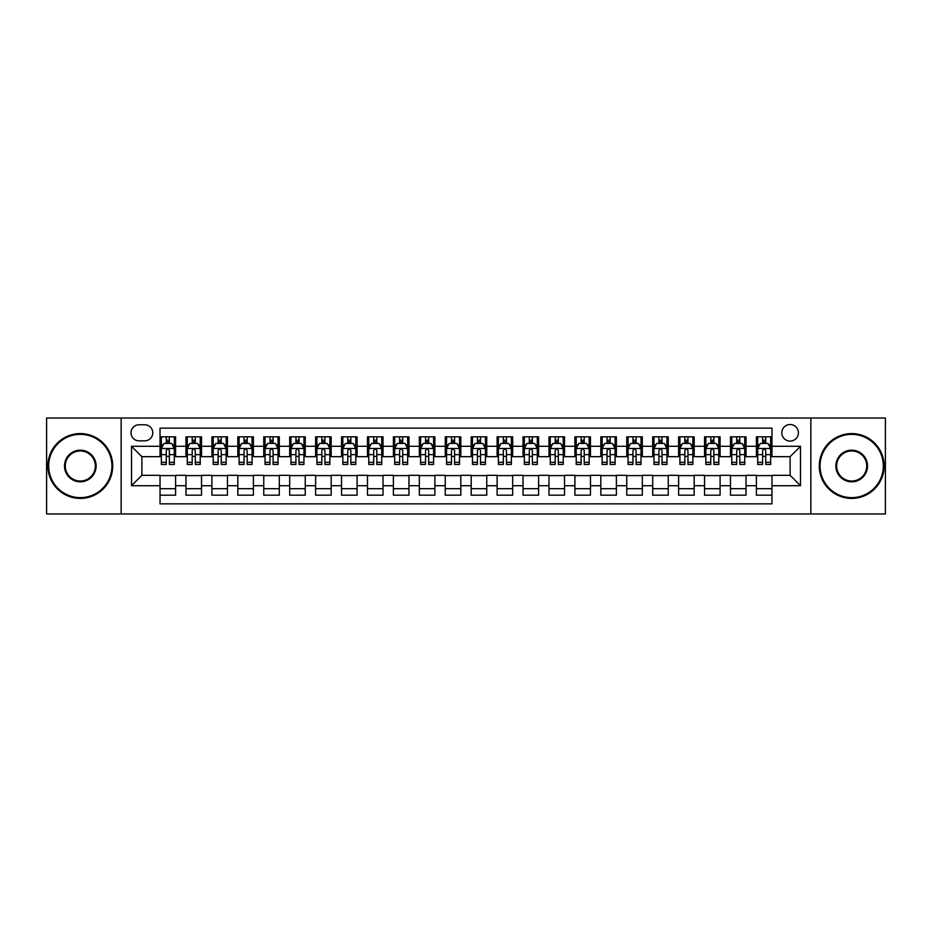 <?xml version="1.0" encoding="UTF-8"?>
<svg xmlns="http://www.w3.org/2000/svg" width="932" height="932" viewBox="0 0 932 932"><rect width="100%" height="100%" fill="white"/><g stroke="black" fill="none" stroke-linecap="round" stroke-linejoin="round"><path stroke-width="1.4" d="M790.115 424.514A8.295 8.295 0 0 0 781.82 432.809A8.295 8.295 0 0 0 790.115 441.104A8.295 8.295 0 0 0 798.409 432.809A8.295 8.295 0 0 0 790.115 424.514M810.852 513.963L885.4 513.963L885.4 418.037L810.852 418.037L810.852 513.963L121.148 513.963L121.148 418.037L46.6 418.037L46.6 513.963L121.148 513.963M771.964 436.828L756.4 436.828L756.4 446.3L746.031 446.3L746.031 456.668L756.4 456.668L756.4 446.3M746.031 446.3L746.031 436.828L730.478 436.828L730.478 446.3L720.098 446.3L720.098 456.668L730.478 456.668L730.478 446.3M720.098 446.3L720.098 436.828L704.545 436.828L704.545 446.3L694.177 446.3L694.177 456.668L704.545 456.668L704.545 446.3M694.177 446.3L694.177 436.828L678.613 436.828L678.613 446.3L668.244 446.3L668.244 456.668L678.613 456.668L678.613 446.3M668.244 446.3L668.244 436.828L652.691 436.828L652.691 446.3L642.311 446.3L642.311 456.668L652.691 456.668L652.691 446.3M642.311 446.3L642.311 436.828L626.758 436.828L626.758 446.3L616.39 446.3L616.39 456.668L626.758 456.668L626.758 446.3M616.39 446.3L616.39 436.828L600.825 436.828L600.825 446.3L590.457 446.3L590.457 456.668L600.825 456.668L600.825 446.3M590.457 446.3L590.457 436.828L574.904 436.828L574.904 446.3L564.524 446.3L564.524 456.668L574.904 456.668L574.904 446.3M564.524 446.3L564.524 436.828L548.971 436.828L548.971 446.3L538.603 446.3L538.603 456.668L548.971 456.668L548.971 446.3M538.603 446.3L538.603 436.828L523.038 436.828L523.038 446.3L512.67 446.3L512.67 456.668L523.038 456.668L523.038 446.3M512.67 446.3L512.67 436.828L497.117 436.828L497.117 446.3L486.749 446.3L486.749 456.668L497.117 456.668L497.117 446.3M486.749 446.3L486.749 436.828L471.184 436.828L471.184 446.3L460.816 446.3L460.816 456.668L471.184 456.668L471.184 446.3M460.816 446.3L460.816 436.828L445.251 436.828L445.251 446.3L434.883 446.3L434.883 456.668L445.251 456.668L445.251 446.3M434.883 446.3L434.883 436.828L419.33 436.828L419.33 446.3L408.962 446.3L408.962 456.668L419.33 456.668L419.33 446.3M408.962 446.3L408.962 436.828L393.397 436.828L393.397 446.3L383.029 446.3L383.029 456.668L393.397 456.668L393.397 446.3M383.029 446.3L383.029 436.828L367.476 436.828L367.476 446.3L357.096 446.3L357.096 456.668L367.476 456.668L367.476 446.3M357.096 446.3L357.096 436.828L341.543 436.828L341.543 446.3L331.175 446.3L331.175 456.668L341.543 456.668L341.543 446.3M331.175 446.3L331.175 436.828L315.61 436.828L315.61 446.3L305.242 446.3L305.242 456.668L315.61 456.668L315.61 446.3M305.242 446.3L305.242 436.828L289.689 436.828L289.689 446.3L279.309 446.3L279.309 456.668L289.689 456.668L289.689 446.3M279.309 446.3L279.309 436.828L263.756 436.828L263.756 446.3L253.388 446.3L253.388 456.668L263.756 456.668L263.756 446.3M253.388 446.3L253.388 436.828L237.823 436.828L237.823 446.3L227.455 446.3L227.455 456.668L237.823 456.668L237.823 446.3M227.455 446.3L227.455 436.828L211.902 436.828L211.902 446.3L201.522 446.3L201.522 456.668L211.902 456.668L211.902 446.3M201.522 446.3L201.522 436.828L185.969 436.828L185.969 456.668L175.6 456.668L175.6 436.828L160.036 436.828M160.036 495.172L175.6 495.172L175.6 475.332L185.969 475.332L185.969 495.172L201.522 495.172L201.522 475.332L211.902 475.332L211.902 485.7L201.522 485.7M211.902 485.7L211.902 495.172L227.455 495.172L227.455 475.332L237.823 475.332L237.823 485.7L227.455 485.7M237.823 485.7L237.823 495.172L253.388 495.172L253.388 475.332L263.756 475.332L263.756 485.7L253.388 485.7M263.756 485.7L263.756 495.172L279.309 495.172L279.309 475.332L289.689 475.332L289.689 485.7L279.309 485.7M289.689 485.7L289.689 495.172L305.242 495.172L305.242 475.332L315.61 475.332L315.61 485.7L305.242 485.7M315.61 485.7L315.61 495.172L331.175 495.172L331.175 475.332L341.543 475.332L341.543 485.7L331.175 485.7M341.543 485.7L341.543 495.172L357.096 495.172L357.096 475.332L367.476 475.332L367.476 485.7L357.096 485.7M367.476 485.7L367.476 495.172L383.029 495.172L383.029 475.332L393.397 475.332L393.397 485.7L383.029 485.7M393.397 485.7L393.397 495.172L408.962 495.172L408.962 475.332L419.33 475.332L419.33 485.7L408.962 485.7M419.33 485.7L419.33 495.172L434.883 495.172L434.883 475.332L445.251 475.332L445.251 485.7L434.883 485.7M445.251 485.7L445.251 495.172L460.816 495.172L460.816 475.332L471.184 475.332L471.184 485.7L460.816 485.7M471.184 485.7L471.184 495.172L486.749 495.172L486.749 475.332L497.117 475.332L497.117 485.7L486.749 485.7M497.117 485.7L497.117 495.172L512.67 495.172L512.67 475.332L523.038 475.332L523.038 485.7L512.67 485.7M523.038 485.7L523.038 495.172L538.603 495.172L538.603 475.332L548.971 475.332L548.971 485.7L538.603 485.7M548.971 485.7L548.971 495.172L564.524 495.172L564.524 475.332L574.904 475.332L574.904 485.7L564.524 485.7M574.904 485.7L574.904 495.172L590.457 495.172L590.457 475.332L600.825 475.332L600.825 485.7L590.457 485.7M600.825 485.7L600.825 495.172L616.39 495.172L616.39 475.332L626.758 475.332L626.758 485.7L616.39 485.7M626.758 485.7L626.758 495.172L642.311 495.172L642.311 475.332L652.691 475.332L652.691 485.7L642.311 485.7M652.691 485.7L652.691 495.172L668.244 495.172L668.244 475.332L678.613 475.332L678.613 485.7L668.244 485.7M678.613 485.7L678.613 495.172L694.177 495.172L694.177 475.332L704.545 475.332L704.545 485.7L694.177 485.7M704.545 485.7L704.545 495.172L720.098 495.172L720.098 475.332L730.478 475.332L730.478 485.7L720.098 485.7M730.478 485.7L730.478 495.172L746.031 495.172L746.031 475.332L756.4 475.332L756.4 485.7L746.031 485.7M139.031 440.848L144.74 440.848A8.039 8.039 0 0 0 152.778 432.809A8.039 8.039 0 0 0 144.74 424.771L139.031 424.771A8.039 8.039 0 0 0 131.004 432.809A8.039 8.039 0 0 0 139.031 440.848M810.852 418.037L121.148 418.037M771.964 446.3L771.964 428.149L160.036 428.149L160.036 456.668L141.885 456.668L141.885 475.332L160.036 475.332L160.036 503.851L771.964 503.851L771.964 475.332L790.115 475.332L790.115 456.668L771.964 456.668L771.964 446.3L800.483 446.3L800.483 485.7L771.964 485.7M160.036 485.7L131.517 485.7L131.517 446.3L160.036 446.3M756.4 485.7L756.4 495.172L771.964 495.172M160.036 443.317L161.341 443.317M166.257 443.317L169.368 443.317M174.296 443.317L175.6 443.317M160.036 456.412L161.341 456.412M166.257 456.412L169.368 456.412M174.296 456.412L175.6 456.412M160.036 475.588L175.6 475.588M160.036 488.683L175.6 488.683M185.969 456.412L187.262 456.412M192.19 456.412L195.301 456.412M200.229 456.412L201.522 456.412M185.969 443.317L187.262 443.317M192.19 443.317L195.301 443.317M200.229 443.317L201.522 443.317M185.969 475.588L201.522 475.588M185.969 488.683L201.522 488.683M211.902 475.588L227.455 475.588M211.902 488.683L227.455 488.683M211.902 443.317L213.195 443.317M218.123 443.317L221.234 443.317M226.161 443.317L227.455 443.317M211.902 456.412L213.195 456.412M218.123 456.412L221.234 456.412M226.161 456.412L227.455 456.412M237.823 475.588L253.388 475.588M237.823 488.683L253.388 488.683M237.823 443.317L239.128 443.317M244.044 443.317L247.155 443.317M252.083 443.317L253.388 443.317M237.823 456.412L239.128 456.412M244.044 456.412L247.155 456.412M252.083 456.412L253.388 456.412M263.756 475.588L279.309 475.588M263.756 488.683L279.309 488.683M263.756 443.317L265.049 443.317M269.977 443.317L273.088 443.317M278.016 443.317L279.309 443.317M263.756 456.412L265.049 456.412M269.977 456.412L273.088 456.412M278.016 456.412L279.309 456.412M289.689 475.588L305.242 475.588M289.689 488.683L305.242 488.683M289.689 443.317L290.982 443.317M295.91 443.317L299.021 443.317M303.948 443.317L305.242 443.317M289.689 456.412L290.982 456.412M295.91 456.412L299.021 456.412M303.948 456.412L305.242 456.412M315.61 475.588L331.175 475.588M315.61 488.683L331.175 488.683M315.61 443.317L316.903 443.317M321.831 443.317L324.942 443.317M329.87 443.317L331.175 443.317M315.61 456.412L316.903 456.412M321.831 456.412L324.942 456.412M329.87 456.412L331.175 456.412M341.543 475.588L357.096 475.588M341.543 488.683L357.096 488.683M341.543 443.317L342.836 443.317M347.764 443.317L350.875 443.317M355.803 443.317L357.096 443.317M341.543 456.412L342.836 456.412M347.764 456.412L350.875 456.412M355.803 456.412L357.096 456.412M367.476 475.588L383.029 475.588M367.476 488.683L383.029 488.683M367.476 443.317L368.769 443.317M373.697 443.317L376.808 443.317M381.736 443.317L383.029 443.317M367.476 456.412L368.769 456.412M373.697 456.412L376.808 456.412M381.736 456.412L383.029 456.412M393.397 475.588L408.962 475.588M393.397 488.683L408.962 488.683M393.397 443.317L394.69 443.317M399.618 443.317L402.729 443.317M407.657 443.317L408.962 443.317M393.397 456.412L394.69 456.412M399.618 456.412L402.729 456.412M407.657 456.412L408.962 456.412M419.33 475.588L434.883 475.588M419.33 488.683L434.883 488.683M419.33 443.317L420.623 443.317M425.551 443.317L428.662 443.317M433.59 443.317L434.883 443.317M419.33 456.412L420.623 456.412M425.551 456.412L428.662 456.412M433.59 456.412L434.883 456.412M445.251 475.588L460.816 475.588M445.251 488.683L460.816 488.683M445.251 443.317L446.556 443.317M451.484 443.317L454.595 443.317M459.523 443.317L460.816 443.317M445.251 456.412L446.556 456.412M451.484 456.412L454.595 456.412M459.523 456.412L460.816 456.412M471.184 475.588L486.749 475.588M471.184 488.683L486.749 488.683M471.184 443.317L472.477 443.317M477.405 443.317L480.516 443.317M485.444 443.317L486.749 443.317M471.184 456.412L472.477 456.412M477.405 456.412L480.516 456.412M485.444 456.412L486.749 456.412M497.117 475.588L512.67 475.588M497.117 488.683L512.67 488.683M497.117 443.317L498.41 443.317M503.338 443.317L506.449 443.317M511.377 443.317L512.67 443.317M497.117 456.412L498.41 456.412M503.338 456.412L506.449 456.412M511.377 456.412L512.67 456.412M523.038 475.588L538.603 475.588M523.038 488.683L538.603 488.683M523.038 443.317L524.343 443.317M529.271 443.317L532.382 443.317M537.31 443.317L538.603 443.317M523.038 456.412L524.343 456.412M529.271 456.412L532.382 456.412M537.31 456.412L538.603 456.412M548.971 475.588L564.524 475.588M548.971 488.683L564.524 488.683M548.971 443.317L550.264 443.317M555.192 443.317L558.303 443.317M563.231 443.317L564.524 443.317M548.971 456.412L550.264 456.412M555.192 456.412L558.303 456.412M563.231 456.412L564.524 456.412M574.904 475.588L590.457 475.588M574.904 488.683L590.457 488.683M574.904 443.317L576.197 443.317M581.125 443.317L584.236 443.317M589.164 443.317L590.457 443.317M574.904 456.412L576.197 456.412M581.125 456.412L584.236 456.412M589.164 456.412L590.457 456.412M600.825 475.588L616.39 475.588M600.825 488.683L616.39 488.683M600.825 443.317L602.13 443.317M607.058 443.317L610.169 443.317M615.097 443.317L616.39 443.317M600.825 456.412L602.13 456.412M607.058 456.412L610.169 456.412M615.097 456.412L616.39 456.412M626.758 475.588L642.311 475.588M626.758 488.683L642.311 488.683M626.758 443.317L628.052 443.317M632.979 443.317L636.09 443.317M641.018 443.317L642.311 443.317M626.758 456.412L628.052 456.412M632.979 456.412L636.09 456.412M641.018 456.412L642.311 456.412M652.691 475.588L668.244 475.588M652.691 488.683L668.244 488.683M652.691 443.317L653.984 443.317M658.912 443.317L662.023 443.317M666.951 443.317L668.244 443.317M652.691 456.412L653.984 456.412M658.912 456.412L662.023 456.412M666.951 456.412L668.244 456.412M678.613 475.588L694.177 475.588M678.613 488.683L694.177 488.683M678.613 443.317L679.917 443.317M684.845 443.317L687.956 443.317M692.872 443.317L694.177 443.317M678.613 456.412L679.917 456.412M684.845 456.412L687.956 456.412M692.872 456.412L694.177 456.412M704.545 475.588L720.098 475.588M704.545 488.683L720.098 488.683M704.545 443.317L705.839 443.317M710.767 443.317L713.877 443.317M718.805 443.317L720.098 443.317M704.545 456.412L705.839 456.412M710.767 456.412L713.877 456.412M718.805 456.412L720.098 456.412M730.478 475.588L746.031 475.588M730.478 488.683L746.031 488.683M730.478 443.317L731.771 443.317M736.699 443.317L739.81 443.317M744.738 443.317L746.031 443.317M730.478 456.412L731.771 456.412M736.699 456.412L739.81 456.412M744.738 456.412L746.031 456.412M756.4 475.588L771.964 475.588M756.4 488.683L771.964 488.683M756.4 443.317L757.704 443.317M762.632 443.317L765.743 443.317M770.659 443.317L771.964 443.317M756.4 456.412L757.704 456.412M762.632 456.412L765.743 456.412M770.659 456.412L771.964 456.412M141.885 456.668L131.517 446.3M141.885 475.332L131.517 485.7M800.483 446.3L790.115 456.668M800.483 485.7L790.115 475.332M169.368 440.195L166.257 440.195M174.296 462.33L169.368 462.33L169.368 464.439L174.296 464.439L174.296 448.63L171.709 443.446L163.927 443.446L161.341 448.63L161.341 464.439L166.257 464.439L166.257 462.33L161.341 462.33M161.341 448.63L161.341 436.828M174.296 448.63L174.296 436.828M166.257 443.446L166.257 436.828M169.368 436.828L169.368 443.446M169.368 462.33L169.368 450.575C168.343 448.572 167.306 448.572 166.257 450.575L166.257 462.33M80.303 434.37A31.63 31.63 0 0 0 48.674 466A31.63 31.63 0 0 0 80.303 497.63A31.63 31.63 0 0 0 111.945 466A31.63 31.63 0 0 0 80.303 434.37M80.303 498.41A32.41 32.41 0 0 1 47.893 466A32.41 32.41 0 0 1 80.303 433.59A32.41 32.41 0 0 1 112.714 466A32.41 32.41 0 0 1 80.303 498.41M80.303 450.179A15.821 15.821 0 0 1 96.124 466A15.821 15.821 0 0 1 80.303 481.821A15.821 15.821 0 0 1 64.494 466A15.821 15.821 0 0 1 80.303 450.179M80.303 481.04A15.04 15.04 0 0 0 95.344 466A15.04 15.04 0 0 0 80.303 450.96A15.04 15.04 0 0 0 65.263 466A15.04 15.04 0 0 0 80.303 481.04M851.697 434.37A31.63 31.63 0 0 0 820.055 466A31.63 31.63 0 0 0 851.697 497.63A31.63 31.63 0 0 0 883.326 466A31.63 31.63 0 0 0 851.697 434.37M851.697 498.41A32.41 32.41 0 0 1 819.286 466A32.41 32.41 0 0 1 851.697 433.59A32.41 32.41 0 0 1 884.107 466A32.41 32.41 0 0 1 851.697 498.41M851.697 450.179A15.821 15.821 0 0 1 867.506 466A15.821 15.821 0 0 1 851.697 481.821A15.821 15.821 0 0 1 835.876 466A15.821 15.821 0 0 1 851.697 450.179M851.697 481.04A15.04 15.04 0 0 0 866.737 466A15.04 15.04 0 0 0 851.697 450.96A15.04 15.04 0 0 0 836.656 466A15.04 15.04 0 0 0 851.697 481.04M195.301 440.195L192.19 440.195M200.229 462.33L195.301 462.33L195.301 464.439L200.229 464.439L200.229 448.63L197.631 443.446L189.86 443.446L187.262 448.63L187.262 464.439L192.19 464.439L192.19 462.33L187.262 462.33M187.262 448.63L187.262 436.828M200.229 448.63L200.229 436.828M192.19 443.446L192.19 436.828M195.301 436.828L195.301 443.446M195.301 462.33L195.301 450.575C194.264 448.572 193.227 448.572 192.19 450.575L192.19 462.33M221.234 440.195L218.123 440.195M226.161 462.33L221.234 462.33L221.234 464.439L226.161 464.439L226.161 448.63L223.564 443.446L215.781 443.446L213.195 448.63L213.195 464.439L218.123 464.439L218.123 462.33L213.195 462.33M213.195 448.63L213.195 436.828M226.161 448.63L226.161 436.828M218.123 443.446L218.123 436.828M221.234 436.828L221.234 443.446M221.234 462.33L221.234 450.575C220.197 448.572 219.16 448.572 218.123 450.575L218.123 462.33M247.155 440.195L244.044 440.195M252.083 462.33L247.155 462.33L247.155 464.439L252.083 464.439L252.083 448.63L249.496 443.446L241.714 443.446L239.128 448.63L239.128 464.439L244.044 464.439L244.044 462.33L239.128 462.33M239.128 448.63L239.128 436.828M252.083 448.63L252.083 436.828M244.044 443.446L244.044 436.828M247.155 436.828L247.155 443.446M247.155 462.33L247.155 450.575C246.13 448.572 245.093 448.572 244.044 450.575L244.044 462.33M273.088 440.195L269.977 440.195M278.016 462.33L273.088 462.33L273.088 464.439L278.016 464.439L278.016 448.63L275.418 443.446L267.647 443.446L265.049 448.63L265.049 464.439L269.977 464.439L269.977 462.33L265.049 462.33M265.049 448.63L265.049 436.828M278.016 448.63L278.016 436.828M269.977 443.446L269.977 436.828M273.088 436.828L273.088 443.446M273.088 462.33L273.088 450.575C272.051 448.572 271.014 448.572 269.977 450.575L269.977 462.33M299.021 440.195L295.91 440.195M303.948 462.33L299.021 462.33L299.021 464.439L303.948 464.439L303.948 448.63L301.351 443.446L293.568 443.446L290.982 448.63L290.982 464.439L295.91 464.439L295.91 462.33L290.982 462.33M290.982 448.63L290.982 436.828M303.948 448.63L303.948 436.828M295.91 443.446L295.91 436.828M299.021 436.828L299.021 443.446M299.021 462.33L299.021 450.575C297.984 448.572 296.947 448.572 295.91 450.575L295.91 462.33M324.942 440.195L321.831 440.195M329.87 462.33L324.942 462.33L324.942 464.439L329.87 464.439L329.87 448.63L327.283 443.446L319.501 443.446L316.903 448.63L316.903 464.439L321.831 464.439L321.831 462.33L316.903 462.33M316.903 448.63L316.903 436.828M329.87 448.63L329.87 436.828M321.831 443.446L321.831 436.828M324.942 436.828L324.942 443.446M324.942 462.33L324.942 450.575C323.917 448.572 322.868 448.572 321.831 450.575L321.831 462.33M350.875 440.195L347.764 440.195M355.803 462.33L350.875 462.33L350.875 464.439L355.803 464.439L355.803 448.63L353.205 443.446L345.434 443.446L342.836 448.63L342.836 464.439L347.764 464.439L347.764 462.33L342.836 462.33M342.836 448.63L342.836 436.828M355.803 448.63L355.803 436.828M347.764 443.446L347.764 436.828M350.875 436.828L350.875 443.446M350.875 462.33L350.875 450.575C349.838 448.572 348.801 448.572 347.764 450.575L347.764 462.33M376.808 440.195L373.697 440.195M381.736 462.33L376.808 462.33L376.808 464.439L381.736 464.439L381.736 448.63L379.138 443.446L371.355 443.446L368.769 448.63L368.769 464.439L373.697 464.439L373.697 462.33L368.769 462.33M368.769 448.63L368.769 436.828M381.736 448.63L381.736 436.828M373.697 443.446L373.697 436.828M376.808 436.828L376.808 443.446M376.808 462.33L376.808 450.575C375.771 448.572 374.734 448.572 373.697 450.575L373.697 462.33M402.729 440.195L399.618 440.195M407.657 462.33L402.729 462.33L402.729 464.439L407.657 464.439L407.657 448.63L405.07 443.446L397.288 443.446L394.69 448.63L394.69 464.439L399.618 464.439L399.618 462.33L394.69 462.33M394.69 448.63L394.69 436.828M407.657 448.63L407.657 436.828M399.618 443.446L399.618 436.828M402.729 436.828L402.729 443.446M402.729 462.33L402.729 450.575C401.692 448.572 400.655 448.572 399.618 450.575L399.618 462.33M428.662 440.195L425.551 440.195M433.59 462.33L428.662 462.33L428.662 464.439L433.59 464.439L433.59 448.63L430.992 443.446L423.221 443.446L420.623 448.63L420.623 464.439L425.551 464.439L425.551 462.33L420.623 462.33M420.623 448.63L420.623 436.828M433.59 448.63L433.59 436.828M425.551 443.446L425.551 436.828M428.662 436.828L428.662 443.446M428.662 462.33L428.662 450.575C427.625 448.572 426.588 448.572 425.551 450.575L425.551 462.33M454.595 440.195L451.484 440.195M459.523 462.33L454.595 462.33L454.595 464.439L459.523 464.439L459.523 448.63L456.925 443.446L449.142 443.446L446.556 448.63L446.556 464.439L451.484 464.439L451.484 462.33L446.556 462.33M446.556 448.63L446.556 436.828M459.523 448.63L459.523 436.828M451.484 443.446L451.484 436.828M454.595 436.828L454.595 443.446M454.595 462.33L454.595 450.575C453.558 448.572 452.521 448.572 451.484 450.575L451.484 462.33M480.516 440.195L477.405 440.195M485.444 462.33L480.516 462.33L480.516 464.439L485.444 464.439L485.444 448.63L482.858 443.446L475.075 443.446L472.477 448.63L472.477 464.439L477.405 464.439L477.405 462.33L472.477 462.33M472.477 448.63L472.477 436.828M485.444 448.63L485.444 436.828M477.405 443.446L477.405 436.828M480.516 436.828L480.516 443.446M480.516 462.33L480.516 450.575C479.479 448.572 478.442 448.572 477.405 450.575L477.405 462.33M506.449 440.195L503.338 440.195M511.377 462.33L506.449 462.33L506.449 464.439L511.377 464.439L511.377 448.63L508.779 443.446L501.008 443.446L498.41 448.63L498.41 464.439L503.338 464.439L503.338 462.33L498.41 462.33M498.41 448.63L498.41 436.828M511.377 448.63L511.377 436.828M503.338 443.446L503.338 436.828M506.449 436.828L506.449 443.446M506.449 462.33L506.449 450.575C505.412 448.572 504.375 448.572 503.338 450.575L503.338 462.33M532.382 440.195L529.271 440.195M537.31 462.33L532.382 462.33L532.382 464.439L537.31 464.439L537.31 448.63L534.712 443.446L526.93 443.446L524.343 448.63L524.343 464.439L529.271 464.439L529.271 462.33L524.343 462.33M524.343 448.63L524.343 436.828M537.31 448.63L537.31 436.828M529.271 443.446L529.271 436.828M532.382 436.828L532.382 443.446M532.382 462.33L532.382 450.575C531.345 448.572 530.308 448.572 529.271 450.575L529.271 462.33M558.303 440.195L555.192 440.195M563.231 462.33L558.303 462.33L558.303 464.439L563.231 464.439L563.231 448.63L560.645 443.446L552.862 443.446L550.264 448.63L550.264 464.439L555.192 464.439L555.192 462.33L550.264 462.33M550.264 448.63L550.264 436.828M563.231 448.63L563.231 436.828M555.192 443.446L555.192 436.828M558.303 436.828L558.303 443.446M558.303 462.33L558.303 450.575C557.266 448.572 556.229 448.572 555.192 450.575L555.192 462.33M584.236 440.195L581.125 440.195M589.164 462.33L584.236 462.33L584.236 464.439L589.164 464.439L589.164 448.63L586.566 443.446L578.795 443.446L576.197 448.63L576.197 464.439L581.125 464.439L581.125 462.33L576.197 462.33M576.197 448.63L576.197 436.828M589.164 448.63L589.164 436.828M581.125 443.446L581.125 436.828M584.236 436.828L584.236 443.446M584.236 462.33L584.236 450.575C583.199 448.572 582.162 448.572 581.125 450.575L581.125 462.33M610.169 440.195L607.058 440.195M615.097 462.33L610.169 462.33L610.169 464.439L615.097 464.439L615.097 448.63L612.499 443.446L604.717 443.446L602.13 448.63L602.13 464.439L607.058 464.439L607.058 462.33L602.13 462.33M602.13 448.63L602.13 436.828M615.097 448.63L615.097 436.828M607.058 443.446L607.058 436.828M610.169 436.828L610.169 443.446M610.169 462.33L610.169 450.575C609.132 448.572 608.095 448.572 607.058 450.575L607.058 462.33M636.09 440.195L632.979 440.195M641.018 462.33L636.09 462.33L636.09 464.439L641.018 464.439L641.018 448.63L638.432 443.446L630.649 443.446L628.052 448.63L628.052 464.439L632.979 464.439L632.979 462.33L628.052 462.33M628.052 448.63L628.052 436.828M641.018 448.63L641.018 436.828M632.979 443.446L632.979 436.828M636.09 436.828L636.09 443.446M636.09 462.33L636.09 450.575C635.053 448.572 634.016 448.572 632.979 450.575L632.979 462.33M662.023 440.195L658.912 440.195M666.951 462.33L662.023 462.33L662.023 464.439L666.951 464.439L666.951 448.63L664.353 443.446L656.582 443.446L653.984 448.63L653.984 464.439L658.912 464.439L658.912 462.33L653.984 462.33M653.984 448.63L653.984 436.828M666.951 448.63L666.951 436.828M658.912 443.446L658.912 436.828M662.023 436.828L662.023 443.446M662.023 462.33L662.023 450.575C660.986 448.572 659.949 448.572 658.912 450.575L658.912 462.33M687.956 440.195L684.845 440.195M692.872 462.33L687.956 462.33L687.956 464.439L692.872 464.439L692.872 448.63L690.286 443.446L682.504 443.446L679.917 448.63L679.917 464.439L684.845 464.439L684.845 462.33L679.917 462.33M679.917 448.63L679.917 436.828M692.872 448.63L692.872 436.828M684.845 443.446L684.845 436.828M687.956 436.828L687.956 443.446M687.956 462.33L687.956 450.575C686.919 448.572 685.882 448.572 684.845 450.575L684.845 462.33M713.877 440.195L710.767 440.195M718.805 462.33L713.877 462.33L713.877 464.439L718.805 464.439L718.805 448.63L716.219 443.446L708.437 443.446L705.839 448.63L705.839 464.439L710.767 464.439L710.767 462.33L705.839 462.33M705.839 448.63L705.839 436.828M718.805 448.63L718.805 436.828M710.767 443.446L710.767 436.828M713.877 436.828L713.877 443.446M713.877 462.33L713.877 450.575C712.84 448.572 711.803 448.572 710.767 450.575L710.767 462.33M739.81 440.195L736.699 440.195M744.738 462.33L739.81 462.33L739.81 464.439L744.738 464.439L744.738 448.63L742.14 443.446L734.369 443.446L731.771 448.63L731.771 464.439L736.699 464.439L736.699 462.33L731.771 462.33M731.771 448.63L731.771 436.828M744.738 448.63L744.738 436.828M736.699 443.446L736.699 436.828M739.81 436.828L739.81 443.446M739.81 462.33L739.81 450.575C738.773 448.572 737.736 448.572 736.699 450.575L736.699 462.33M765.743 440.195L762.632 440.195M770.659 462.33L765.743 462.33L765.743 464.439L770.659 464.439L770.659 448.63L768.073 443.446L760.291 443.446L757.704 448.63L757.704 464.439L762.632 464.439L762.632 462.33L757.704 462.33M757.704 448.63L757.704 436.828M770.659 448.63L770.659 436.828M762.632 443.446L762.632 436.828M765.743 436.828L765.743 443.446M765.743 462.33L765.743 450.575C764.706 448.572 763.669 448.572 762.632 450.575L762.632 462.33M185.969 485.7L175.6 485.7M185.969 446.3L175.6 446.3M174.237 448.502L161.399 448.502M161.341 444.867L163.216 444.867M172.42 444.867L174.296 444.867M166.257 454.641L161.341 454.641M174.296 454.641L169.368 454.641M169.368 441.85L166.257 441.85M200.159 448.502L187.332 448.502M187.262 444.867L189.149 444.867M198.353 444.867L200.229 444.867M192.19 454.641L187.262 454.641M200.229 454.641L195.301 454.641M195.301 441.85L192.19 441.85M226.092 448.502L213.253 448.502M213.195 444.867L215.071 444.867M224.274 444.867L226.161 444.867M218.123 454.641L213.195 454.641M226.161 454.641L221.234 454.641M221.234 441.85L218.123 441.85M252.024 448.502L239.186 448.502M239.128 444.867L241.004 444.867M250.207 444.867L252.083 444.867M244.044 454.641L239.128 454.641M252.083 454.641L247.155 454.641M247.155 441.85L244.044 441.85M277.946 448.502L265.119 448.502M265.049 444.867L266.925 444.867M276.14 444.867L278.016 444.867M269.977 454.641L265.049 454.641M278.016 454.641L273.088 454.641M273.088 441.85L269.977 441.85M303.879 448.502L291.04 448.502M290.982 444.867L292.858 444.867M302.061 444.867L303.948 444.867M295.91 454.641L290.982 454.641M303.948 454.641L299.021 454.641M299.021 441.85L295.91 441.85M329.812 448.502L316.973 448.502M316.903 444.867L318.791 444.867M327.994 444.867L329.87 444.867M321.831 454.641L316.903 454.641M329.87 454.641L324.942 454.641M324.942 441.85L321.831 441.85M355.733 448.502L342.906 448.502M342.836 444.867L344.712 444.867M353.927 444.867L355.803 444.867M347.764 454.641L342.836 454.641M355.803 454.641L350.875 454.641M350.875 441.85L347.764 441.85M381.666 448.502L368.827 448.502M368.769 444.867L370.645 444.867M379.848 444.867L381.736 444.867M373.697 454.641L368.769 454.641M381.736 454.641L376.808 454.641M376.808 441.85L373.697 441.85M407.599 448.502L394.76 448.502M394.69 444.867L396.578 444.867M405.781 444.867L407.657 444.867M399.618 454.641L394.69 454.641M407.657 454.641L402.729 454.641M402.729 441.85L399.618 441.85M433.52 448.502L420.693 448.502M420.623 444.867L422.499 444.867M431.714 444.867L433.59 444.867M425.551 454.641L420.623 454.641M433.59 454.641L428.662 454.641M428.662 441.85L425.551 441.85M459.453 448.502L446.614 448.502M446.556 444.867L448.432 444.867M457.635 444.867L459.523 444.867M451.484 454.641L446.556 454.641M459.523 454.641L454.595 454.641M454.595 441.85L451.484 441.85M485.386 448.502L472.547 448.502M472.477 444.867L474.365 444.867M483.568 444.867L485.444 444.867M477.405 454.641L472.477 454.641M485.444 454.641L480.516 454.641M480.516 441.85L477.405 441.85M511.307 448.502L498.48 448.502M498.41 444.867L500.286 444.867M509.501 444.867L511.377 444.867M503.338 454.641L498.41 454.641M511.377 454.641L506.449 454.641M506.449 441.85L503.338 441.85M537.24 448.502L524.401 448.502M524.343 444.867L526.219 444.867M535.422 444.867L537.31 444.867M529.271 454.641L524.343 454.641M537.31 454.641L532.382 454.641M532.382 441.85L529.271 441.85M563.173 448.502L550.334 448.502M550.264 444.867L552.152 444.867M561.355 444.867L563.231 444.867M555.192 454.641L550.264 454.641M563.231 454.641L558.303 454.641M558.303 441.85L555.192 441.85M589.094 448.502L576.267 448.502M576.197 444.867L578.073 444.867M587.288 444.867L589.164 444.867M581.125 454.641L576.197 454.641M589.164 454.641L584.236 454.641M584.236 441.85L581.125 441.85M615.027 448.502L602.188 448.502M602.13 444.867L604.006 444.867M613.209 444.867L615.097 444.867M607.058 454.641L602.13 454.641M615.097 454.641L610.169 454.641M610.169 441.85L607.058 441.85M640.96 448.502L628.121 448.502M628.052 444.867L629.939 444.867M639.142 444.867L641.018 444.867M632.979 454.641L628.052 454.641M641.018 454.641L636.09 454.641M636.09 441.85L632.979 441.85M666.881 448.502L654.054 448.502M653.984 444.867L655.86 444.867M665.075 444.867L666.951 444.867M658.912 454.641L653.984 454.641M666.951 454.641L662.023 454.641M662.023 441.85L658.912 441.85M692.814 448.502L679.976 448.502M679.917 444.867L681.793 444.867M690.996 444.867L692.872 444.867M684.845 454.641L679.917 454.641M692.872 454.641L687.956 454.641M687.956 441.85L684.845 441.85M718.747 448.502L705.908 448.502M705.839 444.867L707.726 444.867M716.929 444.867L718.805 444.867M710.767 454.641L705.839 454.641M718.805 454.641L713.877 454.641M713.877 441.85L710.767 441.85M744.668 448.502L731.841 448.502M731.771 444.867L733.647 444.867M742.851 444.867L744.738 444.867M736.699 454.641L731.771 454.641M744.738 454.641L739.81 454.641M739.81 441.85L736.699 441.85M770.601 448.502L757.763 448.502M757.704 444.867L759.58 444.867M768.784 444.867L770.659 444.867M762.632 454.641L757.704 454.641M770.659 454.641L765.743 454.641M765.743 441.85L762.632 441.85"/></g></svg>
